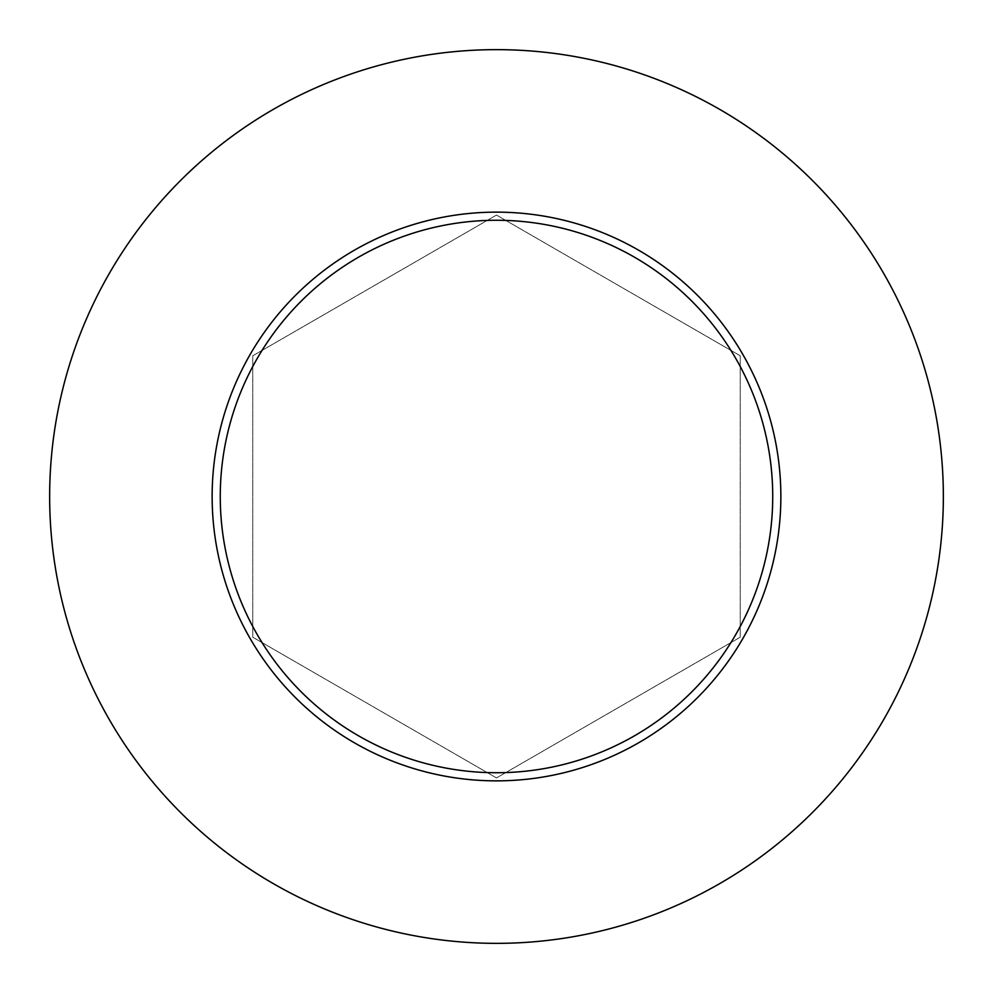 <?xml version="1.0" encoding="UTF-8"?>
<svg xmlns="http://www.w3.org/2000/svg" width="993" height="993" viewBox="0 0 993 993"><rect width="100%" height="100%" fill="white"/><g stroke="black" fill="none" stroke-linecap="round" stroke-linejoin="round"><path stroke-width="0.74" stroke-dasharray="4.96 3.72" d="M943.35 496.5A446.85 446.85 0 0 1 273.075 883.485A446.85 446.85 0 0 1 273.075 109.515A446.85 446.85 0 0 1 943.35 496.5M496.5 215.059L252.768 355.779L252.768 637.221L496.5 777.941L740.232 637.221L740.232 355.779L496.5 215.059L252.768 355.779L252.768 637.221L496.5 777.941L740.232 637.221L740.232 355.779L496.5 215.059M780.858 496.5A284.358 284.358 0 0 1 354.315 742.764A284.358 284.358 0 0 1 354.315 250.236A284.358 284.358 0 0 1 780.858 496.5"/><path stroke-width="1.49" d="M943.35 496.5A446.85 446.85 0 0 1 273.075 883.485A446.85 446.85 0 0 1 273.075 109.515A446.85 446.85 0 0 1 943.35 496.5M780.858 496.5A284.358 284.358 0 0 0 496.5 212.142A284.358 284.358 0 0 0 212.142 496.5A284.358 284.358 0 0 0 496.5 780.858A284.358 284.358 0 0 0 780.858 496.5M220.26 496.5A276.24 276.24 0 0 0 634.614 735.726A276.24 276.24 0 0 0 634.614 257.274A276.24 276.24 0 0 0 220.26 496.5"/></g></svg>
